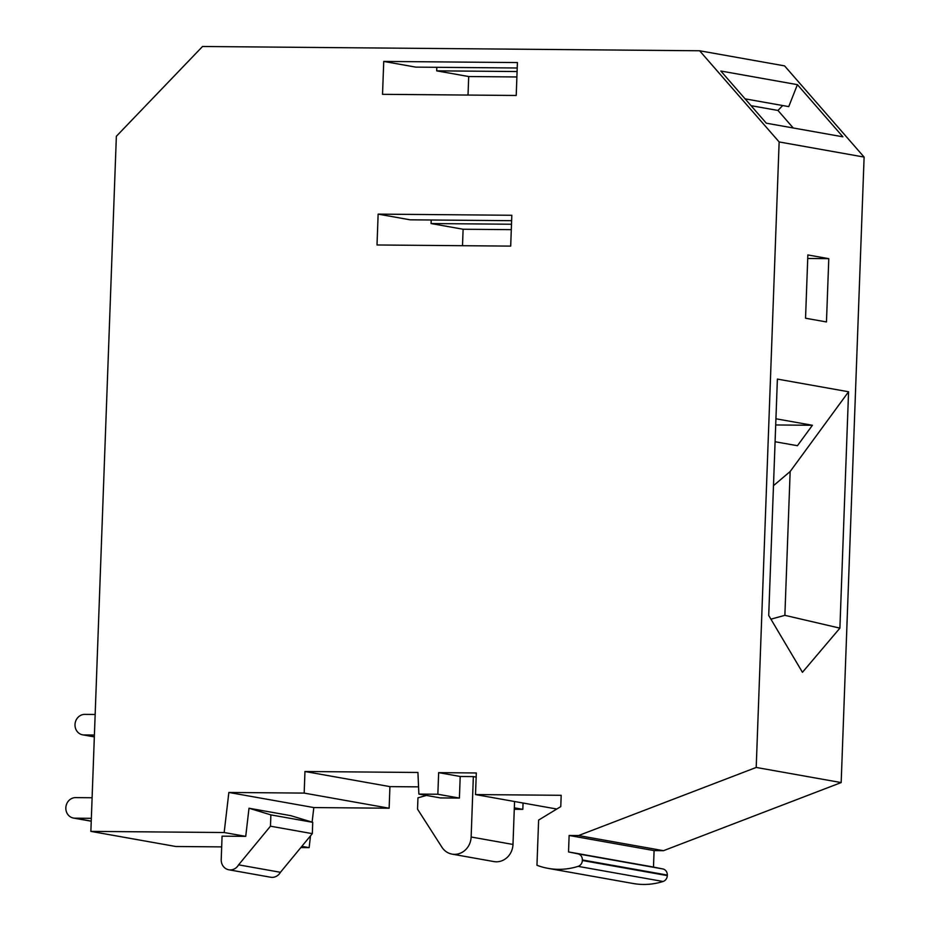 <?xml version="1.0" encoding="UTF-8"?>
<svg xmlns="http://www.w3.org/2000/svg" width="930" height="930" viewBox="0 0 930 930"><rect width="100%" height="100%" fill="white"/><g stroke="black" fill="none" stroke-linecap="round" stroke-linejoin="round"><path stroke-width="1.4" d="M758.194 713.264L756.206 767.448L578.541 835.559L569.125 835.477L568.532 851.938L577.914 853.833A6.185 5.638 -79.9 0 1 582.354 859.948L582.343 860.494A6.185 5.638 -79.9 0 1 578.1 866.365A74.226 67.623 100.1 0 1 548.177 868.376A74.226 67.623 100.1 0 1 536.959 865.272L538.621 820.074L560.767 806.612L561.185 795.301L475.509 794.569L476.311 772.97L438.646 772.644L437.856 794.243L418.872 794.081L417.93 772.47L304.959 771.505L304.168 793.092L228.85 792.453L224.165 832.524L90.873 831.385L116.355 136.28L202.531 46.5L699.616 50.766L779.142 141.953L758.194 713.264M383.741 61.427L382.532 94.325L516.22 95.476L517.417 62.566L383.741 61.427L415.757 67.123L517.22 67.995M377.01 244.974L510.698 246.113L511.826 215.272L378.138 214.121L377.01 244.974M516.894 76.958L468.697 76.539L468.023 95.058M511.291 229.652L463.105 229.245L462.501 245.706M548.177 868.376L633.144 883.5A74.226 67.623 100.1 0 0 663.067 881.489A6.185 5.638 -79.9 0 0 667.298 875.607L667.322 875.072A6.185 5.638 -79.9 0 0 662.881 868.957L653.488 867.051L654.092 850.601L663.509 850.683L841.173 782.572L756.206 767.448M514.278 809.286L522.823 809.356L523.055 803.02M312.108 822.143L313.817 807.566L389.135 808.217L389.926 786.617L418.558 786.861M300.832 847.567L309.132 847.649L310.515 835.838M90.873 831.385L175.828 846.498L221.677 846.893M699.616 50.766L784.571 65.879L864.11 157.077L841.173 782.572M556.791 809.03L475.509 794.569M452.061 854.124A17.53 15.973 -79.9 0 0 471.138 837L512.988 844.452A17.53 15.973 -79.9 0 1 493.911 861.575L452.061 854.124A17.53 15.973 -79.9 0 1 441.901 847.195L417.535 809.147L417.954 797.835L426.486 795.429M418.872 794.081L440.425 797.917L459.408 798.08L460.199 776.48L473.347 776.596L471.138 837M512.988 844.452L514.557 801.509M476.16 777.096L473.347 776.596M460.199 776.48L438.646 772.644M522.823 809.356L514.325 807.845M389.926 786.617L304.959 771.505M459.408 798.08L437.856 794.243M389.135 808.217L304.168 793.092M313.817 807.566L228.85 792.453M228.827 869.783A10.311 9.393 -79.9 0 0 238.592 864.842L280.442 872.294A10.311 9.393 -79.9 0 1 270.677 877.234L228.827 869.783A10.311 9.393 -79.9 0 1 221.212 859.553L222.072 836.151L245.729 836.361L224.165 832.524M245.729 836.361L249.007 808.228L270.886 814.889L270.467 826.2L238.592 864.842M270.886 814.889L312.736 822.329L290.869 815.68L249.007 808.228M280.442 872.294L312.317 833.64L312.736 822.329M270.467 826.2L312.317 833.64M431.206 220.003L431.078 223.549L463.105 229.245M436.809 67.309L436.682 70.843L468.697 76.539M653.488 867.051L568.532 851.938M654.092 850.601L569.125 835.477M91.349 818.319L74.877 818.179L91.245 821.097M91.245 821.213L73.447 818.051A10.311 9.393 -79.9 0 1 65.891 807.031A10.311 9.393 -79.9 0 1 75.632 797.615L92.105 797.754M73.447 818.051A10.311 9.393 -79.9 0 0 74.877 818.179M95.162 714.473L84.804 714.38A10.311 9.393 -79.9 0 0 75.063 723.796A10.311 9.393 -79.9 0 0 82.619 734.816A10.311 9.393 -79.9 0 0 84.049 734.944L94.337 736.769M94.407 735.037L84.049 734.944M663.509 850.683L578.541 835.559M864.11 157.077L779.142 141.953M797.405 84.653L842.906 136.815L766.308 123.19L720.82 71.017L797.405 84.653L788.745 106.613L745.081 98.847M782.688 105.532L777.968 110.461L793.244 127.98M751.033 105.671L777.968 110.461M839.895 628.145L802.451 672.297L768.715 615.474L777.387 379.091L848.567 391.763L839.895 628.145L784.874 615.335L790.151 471.522L848.567 391.763M828.781 258.668L807.856 254.936L805.543 318.223L826.468 321.954L828.781 258.668L807.728 258.482M775.922 418.779L812.413 425.277L797.44 445.714L775.085 441.738M812.413 425.277L775.701 424.964M309.132 847.649L301.843 846.346M378.138 214.121L410.153 219.817L511.628 220.689M431.078 223.549L511.5 224.235M436.682 70.843L517.092 71.54M773.469 485.681L790.151 471.522M784.874 615.335L770.912 619.171M663.067 881.489L578.1 866.365M667.298 875.607L582.343 860.494M667.322 875.072L582.354 859.948M662.881 868.957L577.914 853.833M94.337 736.897L82.619 734.816"/></g></svg>
